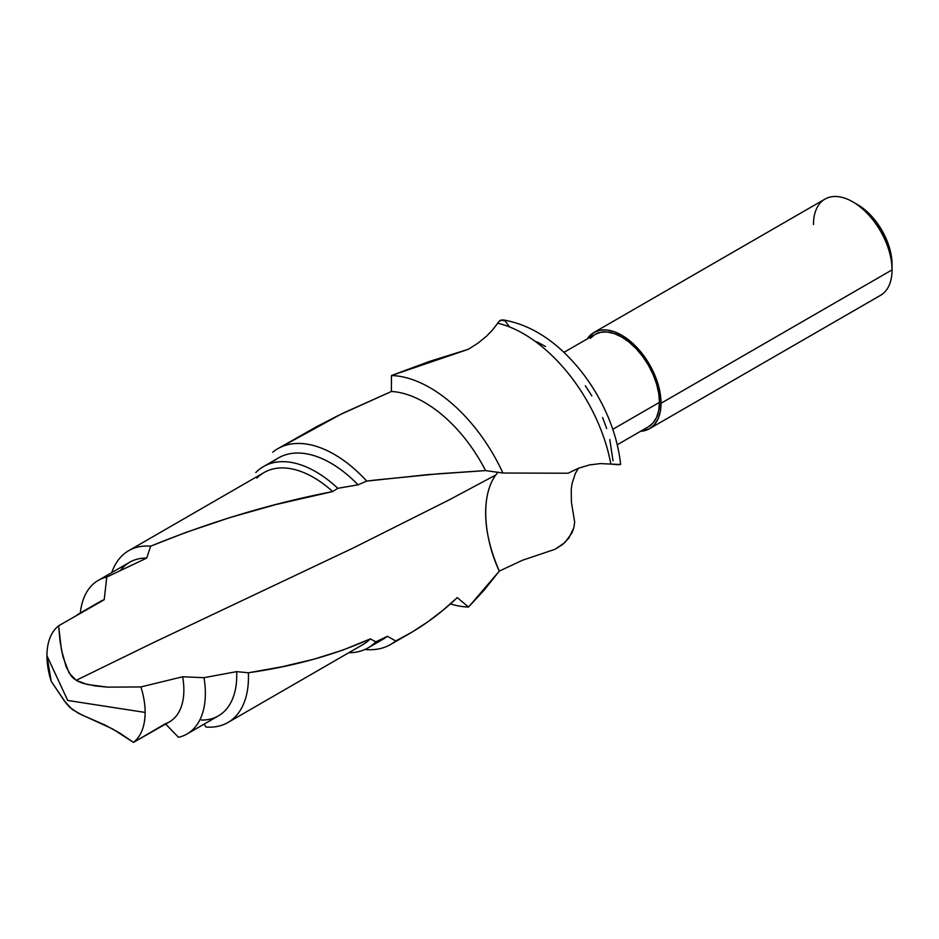 <?xml version="1.0" encoding="UTF-8"?>
<svg xmlns="http://www.w3.org/2000/svg" width="939" height="939" viewBox="0 0 939 939"><rect width="100%" height="100%" fill="white"/><g stroke="black" fill="none" stroke-linecap="round" stroke-linejoin="round"><path stroke-width="1.41" d="M97.257 603.507A69.427 40.084 60 0 1 104.206 599.728L58.617 625.797L60.143 641.994L63.007 656.983L69.193 673.11L76.188 680.329L153.127 642.757L353.299 547.953L449.077 499.935L495.804 474.981L498.034 472.082L495.804 474.981C478.702 498.304 485.721 542.742 499.325 571.088L522.6 560.196L555.055 549.28L564.891 542.531L571.898 533.047L573.905 527.612L574.656 521.955L571.44 502.459L574.656 521.955L573.905 527.612L568.834 538.082L562.637 544.514L555.055 549.28L522.6 560.196L499.325 571.088L484.172 590.126L468.549 607.04L457.305 597.615L442.738 610.444L427.761 621.888L412.057 632.088L395.73 640.973A112.985 65.237 60 0 1 390.706 644.436A112.985 65.237 60 0 1 364.919 649.483A112.985 65.237 -120 0 0 395.73 640.973L387.408 636.278L375.846 641.842A104.652 60.425 60 0 1 368.158 647.84A104.652 60.425 60 0 1 348.768 652.734A104.652 60.425 -120 0 0 375.846 641.842L370.353 638.872L342.735 650.152L313.203 659.389L281.759 666.819L248.365 672.782A99.205 57.279 60 0 1 227.919 722.514A99.205 57.279 60 0 1 205.97 727.009L204.15 724.11L205.97 727.009A99.205 57.279 -120 0 0 248.365 672.782L236.675 671.631L204.009 677.676A88.712 51.211 60 0 1 186.99 734.016A88.712 51.211 60 0 1 178.516 737.315L165.334 723.746L133.467 742.385L169.478 721.856A69.427 40.084 -120 0 0 182.636 676.784A69.427 40.084 60 0 1 165.334 723.746L178.516 737.315A88.712 51.211 -120 0 0 204.009 677.676L182.636 676.784L140.897 686.937A69.427 40.084 60 0 1 145.134 712.431A69.427 40.084 60 0 1 133.467 742.385L119.899 733.148L105.086 725.061L81.904 714.955L72.221 709.426L64.415 701.034L51.187 681.256A69.427 40.084 60 0 1 46.95 655.751L51.187 681.256L66.012 703.123L69.815 707.349L78.313 713.241L112.598 728.934L133.467 742.385C141.12 736.176 145.005 726.187 145.134 712.431A69.427 40.084 -120 0 0 140.897 686.937L107.609 687.148L87.081 684.437L76.188 680.329L153.127 642.757L353.299 547.953L449.077 499.935L495.804 474.981C486.214 487.494 477.341 520.816 499.325 571.088L468.549 607.04L457.305 597.615C438.384 615.55 417.855 630.01 395.73 640.973L387.408 636.278L375.846 641.842L370.353 638.872C334.824 654.906 294.165 666.209 248.365 672.782L236.675 671.631L204.009 677.676L182.636 676.784L140.897 686.937L107.609 687.148L95.179 685.916L83.195 683.404L77.796 681.233L73.406 678.251L71.082 675.81L66.223 667.077L61.411 649.694L58.617 625.797A69.427 40.084 -120 0 0 46.95 655.751L67.702 700.459L145.134 712.431L67.702 700.459L46.95 655.751A69.427 40.084 60 0 1 58.617 625.797L104.206 599.728A69.427 40.084 -120 0 0 100.05 601.606L77.479 614.646M509.008 326.256L505.123 320.962L501.168 319.988L499.302 321.079L492.752 329.73L486.285 336.42L478.104 343.04L468.455 349.249L391.457 375.53L391.41 391.481L342.16 413.559L281.172 446.964M813.467 224.527A55.565 32.079 60 0 1 852.765 201.838A55.565 32.079 60 0 1 892.05 269.892L892.05 264.446A48.898 28.229 -120 0 0 857.471 204.561L864.22 209.221L870.711 215.242L881.921 230.372L889.421 247.65L891.381 256.277L892.05 269.892A55.565 32.079 -120 0 0 867.8 213.975A55.565 32.079 -120 0 0 824.982 199.091L593.953 332.465A55.565 32.079 60 0 1 636.771 347.348A55.565 32.079 60 0 1 661.033 403.265L892.05 269.892L661.033 403.265L660.27 411.681L658.039 418.9L654.401 424.651L649.518 428.7L640.633 431.271A55.565 32.079 60 0 0 649.518 428.7A55.565 32.079 60 0 0 661.033 403.265L660.27 393.981L658.039 384.18L654.401 374.238L649.518 364.543L643.567 355.47L636.771 347.348L629.4 340.517L621.735 335.223L614.071 331.667L606.7 329.988L599.904 330.258L593.953 332.465A55.565 32.079 60 0 0 587.286 338.885L593.953 332.465M563.916 352.383L595.068 334.39L600.784 332.277L607.298 332.019L614.376 333.627L621.735 337.031L629.095 342.113L636.173 348.686L642.687 356.468L648.403 365.189L653.098 374.497L656.584 384.039L658.732 393.453L659.46 402.362L658.732 410.437L656.584 417.374L653.098 422.89L648.403 426.776A53.347 30.799 -120 0 0 659.46 402.362L612.78 429.311L659.46 402.362A53.347 30.799 -120 0 0 636.173 348.686A53.347 30.799 -120 0 0 595.068 334.39L590.373 338.286M468.549 607.04A126.824 73.219 60 0 1 450.415 603.906A126.824 73.219 -120 0 0 468.549 607.04M120.662 570.196A88.712 51.211 60 0 1 146.695 558.095L106.764 577.062L104.206 599.728L106.764 577.062A88.712 51.211 -120 0 0 80.32 613.003A88.712 51.211 60 0 1 98.29 580.372A88.712 51.211 60 0 1 106.764 577.062L146.695 558.095L150.663 546.181A99.205 57.279 -120 0 0 111.753 572.59A99.205 57.279 60 0 1 128.713 550.677A99.205 57.279 60 0 1 150.663 546.181L186.028 532.378L230.02 517.542L275.761 504.595L332.711 491.567L337.817 488.303A104.652 60.425 -120 0 0 255.807 472.563A104.652 60.425 60 0 1 263.507 466.566A104.652 60.425 60 0 1 337.817 488.303L358.052 484.829L366.738 481.097A112.985 65.237 -120 0 0 272.709 452.199A112.985 65.237 60 0 1 277.721 448.736A112.985 65.237 60 0 1 366.738 481.097L427.386 474.676L485.569 470.592L502.893 473.033L568.118 473.221L578.659 468.162L589.504 464.934L600.338 463.584L610.831 464.089A126.824 73.219 -120 0 0 497.576 323.192A126.824 73.219 60 0 1 610.831 464.089L618.684 464.793L620.421 464.03M256.852 478.104A99.205 57.279 60 0 1 332.711 491.567C271.664 503.398 210.982 521.603 150.663 546.181L146.695 558.095A88.712 51.211 -120 0 0 129.676 562.25L98.29 580.372M186.99 734.016L218.376 715.894A88.712 51.211 -120 0 0 236.675 671.631A88.712 51.211 60 0 1 201.357 720.037M274.223 460.826A104.652 60.425 60 0 1 358.052 484.829L337.817 488.303L332.711 491.567A99.205 57.279 -120 0 0 264 472.563L128.713 550.677M620.538 464.523L600.338 463.584L589.504 464.934L578.659 468.162L568.118 473.221L502.893 473.033A126.824 73.219 -120 0 0 391.457 375.53A126.824 73.219 60 0 1 502.893 473.033L485.569 470.592A112.985 65.237 -120 0 0 391.41 391.481A112.985 65.237 60 0 1 485.569 470.592L438.666 473.761L374.403 480.146L366.738 481.097L358.052 484.829A104.652 60.425 -120 0 0 278.484 457.915L263.507 466.566M503.128 319.929L499.302 321.079L492.752 329.73L486.285 336.42L478.104 343.04L468.455 349.249L429.686 361.351L391.457 375.53L391.41 391.481L338.251 415.496L316.009 427.01L277.721 448.736M227.919 722.514L363.205 644.4A99.205 57.279 -120 0 0 370.353 638.872M368.158 647.84L383.135 639.189A104.652 60.425 -120 0 0 387.408 636.278M571.44 502.459L571.229 489.571L572.015 483.679L575.337 473.409L578.53 468.209L575.337 473.409L572.015 483.679L571.229 489.571L571.44 502.459M613.026 460.826L609.798 439.558M606.664 428.548L602.592 417.491M591.84 395.918L585.326 385.729M545.524 346.503L536.955 341.819M649.518 428.7L880.547 295.327A55.565 32.079 -120 0 0 892.05 269.892M852.765 201.838L857.471 204.561M502.752 319.859C530.465 324.401 552.026 340.341 566.886 355.271C578.365 366.726 588.366 379.79 596.899 394.462C610.057 417.292 617.968 440.579 620.62 464.336M409.216 633.755L390.706 644.436M648.403 426.776L617.252 444.769"/></g></svg>
